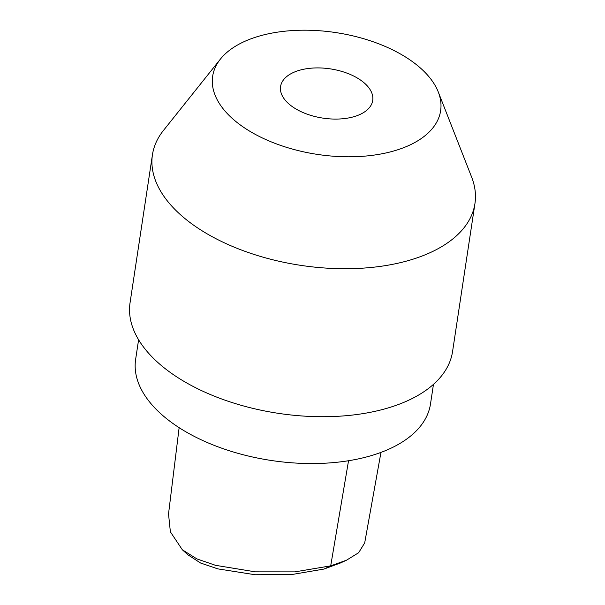 <?xml version="1.0" encoding="UTF-8"?>
<svg xmlns="http://www.w3.org/2000/svg" width="605" height="605" viewBox="0 0 605 605"><rect width="100%" height="100%" fill="white"/><g stroke="black" fill="none" stroke-linecap="round" stroke-linejoin="round"><path stroke-width="0.91" d="M340.744 562.847L324.015 569.055L291.36 574.606L255.181 574.75L217.823 568.874L200.535 562.998L188.087 554.929M138.598 339.768L135.633 359.385A149.11 79.678 8.6 0 0 179.352 427.818A149.11 79.678 8.6 0 0 334.694 462.492A149.11 79.678 8.6 0 0 430.495 403.981L433.467 384.364M246.462 129.168A115.29 61.604 8.6 0 0 382.095 153.761A115.29 61.604 8.6 0 0 438.285 92.013A115.29 61.604 8.6 0 0 335.858 32.587A115.29 61.604 8.6 0 0 220.439 59.071A115.29 61.604 8.6 0 0 246.462 129.168M294.234 107.917A46.6 24.896 8.6 0 0 342.785 118.754A46.6 24.896 8.6 0 0 372.718 100.468A46.6 24.896 8.6 0 0 330.368 68.879A46.6 24.896 8.6 0 0 280.576 86.53A46.6 24.896 8.6 0 0 294.234 107.917M220.439 59.071L163.441 130.468A163.093 87.15 8.6 0 0 152.437 154.789A163.093 87.15 8.6 0 0 200.255 229.635A163.093 87.15 8.6 0 0 370.162 267.561A163.093 87.15 8.6 0 0 474.948 203.56A163.093 87.15 8.6 0 0 471.62 177.076L438.285 92.013M152.437 154.789L130.052 302.772A163.093 87.15 8.6 0 0 177.878 377.618A163.093 87.15 8.6 0 0 347.784 415.552A163.093 87.15 8.6 0 0 452.563 351.55L474.948 203.56M179.133 427.674L168.523 513.947L170.376 531.84L182.355 549.801L196.958 558.937L215.486 565.312L255.401 571.854L294.809 571.884L330.701 565.856L346.476 560.215L358.644 552.72L364.702 542.882L380.961 452.404M348.541 460.73L330.701 565.856L324.015 569.055M346.476 560.215L338.475 563.883M188.949 555.7L182.355 549.801"/></g></svg>
